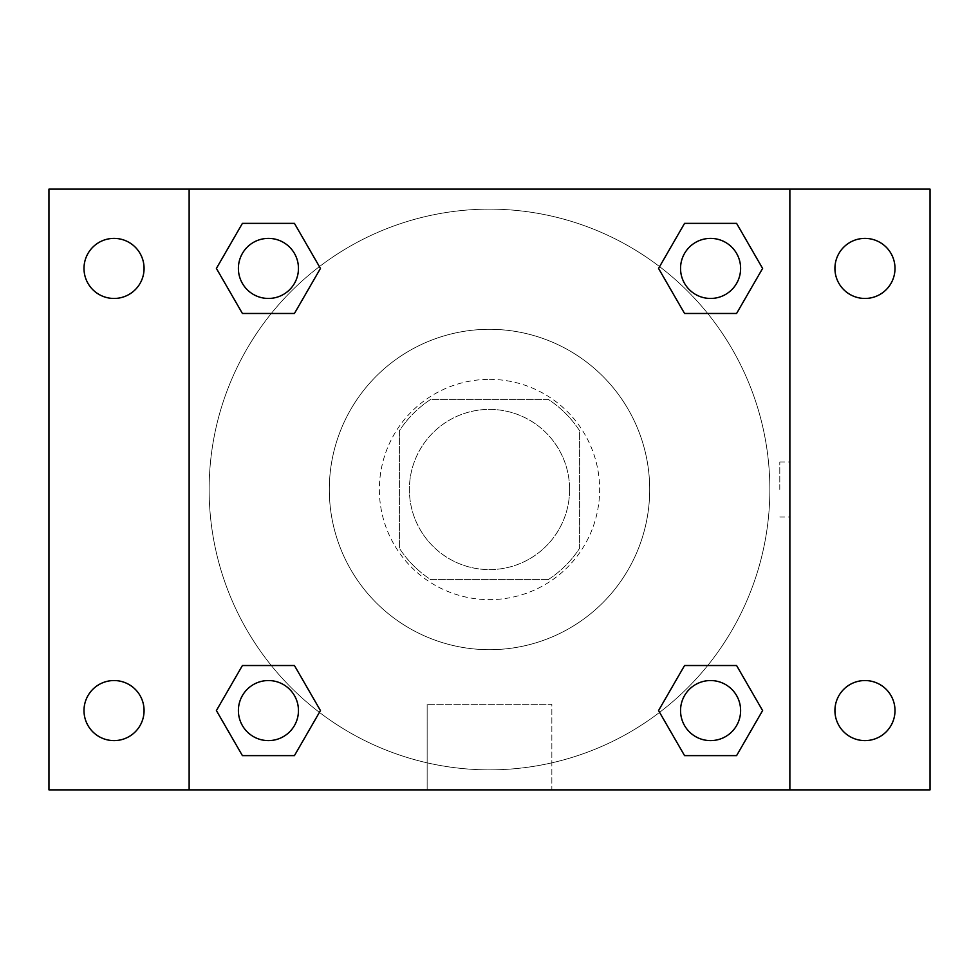 <?xml version="1.0" encoding="UTF-8"?>
<svg xmlns="http://www.w3.org/2000/svg" width="979" height="979" viewBox="0 0 979 979"><rect width="100%" height="100%" fill="white"/><g stroke="black" fill="none" stroke-linecap="round" stroke-linejoin="round"><path stroke-width="0.73" stroke-dasharray="4.89 3.67" d="M569.594 489.5A80.094 80.094 0 0 0 449.447 420.126A80.094 80.094 0 0 0 449.447 558.874A80.094 80.094 0 0 0 569.594 489.5A80.094 80.094 0 0 0 449.447 420.126A80.094 80.094 0 0 0 449.447 558.874A80.094 80.094 0 0 0 569.594 489.5M548.252 579.617L430.748 579.617A107.58 107.58 0 0 1 399.383 548.252L399.383 430.748A107.58 107.58 0 0 1 430.748 399.383L548.252 399.383A107.58 107.58 0 0 1 579.617 430.748L579.617 548.252A107.58 107.58 0 0 1 548.252 579.617L430.748 579.617A107.58 107.58 0 0 1 399.383 548.252L399.383 430.748A107.58 107.58 0 0 1 430.748 399.383L548.252 399.383A107.58 107.58 0 0 1 579.617 430.748L579.617 548.252A107.58 107.58 0 0 1 548.252 579.617M489.5 379.362A110.137 110.137 0 0 1 584.879 544.569A110.137 110.137 0 0 1 394.121 544.569A110.137 110.137 0 0 1 489.5 379.362A110.137 110.137 0 0 0 379.362 489.5A110.137 110.137 0 0 0 489.5 599.637A110.137 110.137 0 0 0 599.637 489.5A110.137 110.137 0 0 0 489.5 379.362M649.701 489.5A160.201 160.201 0 0 0 409.406 350.763A160.201 160.201 0 0 0 409.406 628.237A160.201 160.201 0 0 0 649.701 489.5A160.201 160.201 0 0 0 409.406 350.763A160.201 160.201 0 0 0 409.406 628.237A160.201 160.201 0 0 0 649.701 489.5M114.029 740.614A30.043 30.043 0 0 0 140.046 695.555A30.043 30.043 0 0 0 88.012 695.555A30.043 30.043 0 0 0 114.029 740.614M864.971 740.614A30.043 30.043 0 0 0 890.988 695.555A30.043 30.043 0 0 0 838.954 695.555A30.043 30.043 0 0 0 864.971 740.614M864.971 298.46A30.043 30.043 0 0 0 890.988 253.402A30.043 30.043 0 0 0 838.954 253.402A30.043 30.043 0 0 0 864.971 298.46M114.029 298.46A30.043 30.043 0 0 0 140.046 253.402A30.043 30.043 0 0 0 88.012 253.402A30.043 30.043 0 0 0 114.029 298.46M48.95 189.131L930.05 189.131L930.05 789.869L48.95 789.869L48.95 189.131M189.131 189.131L789.869 189.131L789.869 789.869L189.131 789.869L189.131 189.131L789.869 189.131L789.869 789.869L189.131 789.869L189.131 189.131L189.131 789.869M517.034 189.131L461.966 189.143L517.034 189.131M551.85 789.869L427.15 789.869L551.85 789.869L427.15 789.869L551.85 789.869L551.85 704.329L427.15 704.329L551.85 704.329L427.15 704.329L551.85 704.329L551.85 789.869M769.849 489.5A280.349 280.349 0 0 0 349.319 246.708A280.349 280.349 0 0 0 349.319 732.292A280.349 280.349 0 0 0 769.849 489.5A280.349 280.349 0 0 0 349.319 246.708A280.349 280.349 0 0 0 349.319 732.292A280.349 280.349 0 0 0 769.849 489.5M298.46 710.57A30.043 30.043 0 0 0 253.402 684.566A30.043 30.043 0 0 0 253.402 736.587A30.043 30.043 0 0 0 298.46 710.57A30.043 30.043 0 0 0 253.402 684.566A30.043 30.043 0 0 0 253.402 736.587A30.043 30.043 0 0 0 298.46 710.57A30.043 30.043 0 0 0 253.402 684.566A30.043 30.043 0 0 0 253.402 736.587A30.043 30.043 0 0 0 298.46 710.57M740.614 268.43A30.043 30.043 0 0 0 695.555 242.413A30.043 30.043 0 0 0 695.555 294.434A30.043 30.043 0 0 0 740.614 268.43A30.043 30.043 0 0 0 695.555 242.413A30.043 30.043 0 0 0 695.555 294.434A30.043 30.043 0 0 0 740.614 268.43A30.043 30.043 0 0 0 695.555 242.413A30.043 30.043 0 0 0 695.555 294.434A30.043 30.043 0 0 0 740.614 268.43M298.46 268.43A30.043 30.043 0 0 0 253.402 242.413A30.043 30.043 0 0 0 253.402 294.434A30.043 30.043 0 0 0 298.46 268.43A30.043 30.043 0 0 0 253.402 242.413A30.043 30.043 0 0 0 253.402 294.434A30.043 30.043 0 0 0 298.46 268.43A30.043 30.043 0 0 0 253.402 242.413A30.043 30.043 0 0 0 253.402 294.434A30.043 30.043 0 0 0 298.46 268.43M680.54 710.57A30.043 30.043 0 0 1 725.598 684.566A30.043 30.043 0 0 1 725.598 736.587A30.043 30.043 0 0 1 680.54 710.57A30.043 30.043 0 0 1 725.598 684.566A30.043 30.043 0 0 1 725.598 736.587A30.043 30.043 0 0 1 680.54 710.57M189.131 489.5L189.131 461.966L189.143 489.5M789.869 489.5L789.869 461.966L789.857 489.5M779.786 489.5L779.786 461.966L779.786 489.5M789.869 189.131L789.869 789.869M242.413 755.629L216.396 710.57L242.413 665.524L216.396 710.57L242.413 755.629M294.434 665.524L320.451 710.57L294.434 755.629L320.451 710.57L294.434 665.524M684.566 313.476L658.549 268.43L684.566 223.371L658.549 268.43L684.566 313.476M736.587 223.371L762.604 268.43L736.587 313.476L762.604 268.43L736.587 223.371M242.413 313.476L216.396 268.43L242.413 223.371L216.396 268.43L242.413 313.476M294.434 223.371L320.451 268.43L294.434 313.476L320.451 268.43L294.434 223.371M684.566 755.629L658.549 710.57L684.566 665.524L658.549 710.57L684.566 755.629M736.587 665.524L762.604 710.57L736.587 755.629L762.604 710.57L736.587 665.524M740.614 710.57A30.043 30.043 0 0 0 695.555 684.566A30.043 30.043 0 0 0 695.555 736.587A30.043 30.043 0 0 0 740.614 710.57M779.786 517.034L789.869 517.034M779.786 461.966L789.869 461.966M427.15 704.329L427.15 789.869L427.15 704.329"/><path stroke-width="1.47" d="M48.95 189.131L930.05 189.131L930.05 789.869L48.95 789.869L48.95 189.131M864.971 238.386A30.043 30.043 0 0 1 895.002 268.43A30.043 30.043 0 0 1 864.971 298.46A30.043 30.043 0 0 1 834.928 268.43A30.043 30.043 0 0 1 864.971 238.386M864.971 680.54A30.043 30.043 0 0 1 895.002 710.57A30.043 30.043 0 0 1 864.971 740.614A30.043 30.043 0 0 1 834.928 710.57A30.043 30.043 0 0 1 864.971 680.54M114.029 680.54A30.043 30.043 0 0 1 144.072 710.57A30.043 30.043 0 0 1 114.029 740.614A30.043 30.043 0 0 1 83.998 710.57A30.043 30.043 0 0 1 114.029 680.54M114.029 238.386A30.043 30.043 0 0 1 144.072 268.43A30.043 30.043 0 0 1 114.029 298.46A30.043 30.043 0 0 1 83.998 268.43A30.043 30.043 0 0 1 114.029 238.386M242.413 665.524L294.434 665.524L320.451 710.57L294.434 755.629L242.413 755.629L216.396 710.57L242.413 665.524L294.434 665.524L242.413 665.524M684.566 223.371L736.587 223.371L762.604 268.43L736.587 313.476L684.566 313.476L658.549 268.43L684.566 223.371L736.587 223.371L684.566 223.371M189.131 789.869L189.131 189.131M789.869 189.131L789.869 789.869M242.413 223.371L294.434 223.371L320.451 268.43L294.434 313.476L242.413 313.476L216.396 268.43L242.413 223.371L294.434 223.371L242.413 223.371M684.566 665.524L736.587 665.524L762.604 710.57L736.587 755.629L684.566 755.629L658.549 710.57L684.566 665.524L736.587 665.524L684.566 665.524M736.587 755.629L684.566 755.629L736.587 755.629M740.614 710.57A30.043 30.043 0 0 0 695.555 684.566A30.043 30.043 0 0 0 695.555 736.587A30.043 30.043 0 0 0 740.614 710.57M294.434 755.629L242.413 755.629L294.434 755.629M298.46 710.57A30.043 30.043 0 0 0 253.402 684.566A30.043 30.043 0 0 0 253.402 736.587A30.043 30.043 0 0 0 298.46 710.57M736.587 313.476L684.566 313.476L736.587 313.476M740.614 268.43A30.043 30.043 0 0 0 695.555 242.413A30.043 30.043 0 0 0 695.555 294.434A30.043 30.043 0 0 0 740.614 268.43M294.434 313.476L242.413 313.476L294.434 313.476M298.46 268.43A30.043 30.043 0 0 0 253.402 242.413A30.043 30.043 0 0 0 253.402 294.434A30.043 30.043 0 0 0 298.46 268.43"/></g></svg>
